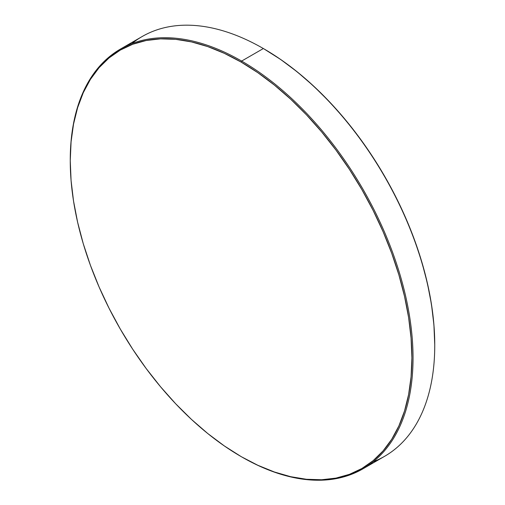<?xml version="1.0" encoding="UTF-8"?>
<svg xmlns="http://www.w3.org/2000/svg" width="505" height="505" viewBox="0 0 505 505"><rect width="100%" height="100%" fill="white"/><g stroke="black" fill="none" stroke-linecap="round" stroke-linejoin="round"><path stroke-width="0.76" d="M241.643 61.067L241.074 62.058A241.573 139.475 60 0 1 411.897 357.925A241.573 139.475 60 0 1 241.074 456.552L241.643 456.88A242.381 139.942 -120 0 0 413.04 357.925A242.381 139.942 -120 0 0 241.643 61.067A242.381 139.942 60 0 1 399.992 274.657A242.381 139.942 60 0 1 362.836 468.886A242.381 139.942 60 0 1 241.643 456.88L257.815 465.269L274.398 471.998L290.659 476.688L306.447 479.277L321.597 479.75L335.976 478.102L349.441 474.34L361.864 468.514L373.119 460.674L383.106 450.889L391.722 439.262L398.893 425.904L404.537 410.937L408.614 394.512L411.07 376.787L411.897 357.925L411.07 338.116L408.614 317.55L404.537 296.422L398.893 274.935L391.722 253.302L383.106 231.719L373.119 210.408L361.864 189.564L349.441 169.396L335.976 150.092L321.597 131.837L306.447 114.812L290.659 99.182L274.398 85.086L257.815 72.676L241.074 62.058L224.334 53.341L207.751 46.605L191.49 41.921L175.702 39.333L160.552 38.86L146.172 40.507L132.708 44.263L120.285 50.096L109.029 57.936L99.043 67.721L90.427 79.348L83.256 92.705L77.612 107.672L73.534 124.097L71.079 141.823L70.252 160.685L71.079 180.493L73.534 201.059L77.612 222.187L83.256 243.675L90.427 265.308L99.043 286.884L109.029 308.202L120.285 329.039L132.708 349.214L146.172 368.517L160.552 386.767L175.702 403.798L191.49 419.428L207.751 433.517L224.334 445.934L241.074 456.552A241.573 139.475 60 0 1 70.252 160.685A241.573 139.475 60 0 1 241.074 62.058L241.643 61.067L263.357 48.537A242.381 139.942 60 0 1 434.748 345.395A242.381 139.942 60 0 1 373.201 461.772A242.381 139.942 -120 0 0 384.545 456.35A242.381 139.942 -120 0 0 421.7 262.127A242.381 139.942 -120 0 0 263.357 48.537L241.643 61.067A242.381 139.942 -120 0 0 70.252 160.022A242.381 139.942 -120 0 0 70.252 160.35A242.381 139.942 60 0 1 120.455 49.061A242.381 139.942 60 0 1 241.643 61.067M434.748 345.395L434.748 344.732A241.573 139.475 -120 0 0 263.926 48.865L263.357 48.537A242.381 139.942 -120 0 0 142.164 36.53L120.455 49.061M131.799 43.638A242.381 139.942 60 0 1 263.357 48.537L263.642 48.701A241.573 139.475 -120 0 1 263.926 48.865L280.666 59.483L297.249 71.893L313.51 85.983L329.298 101.619L344.448 118.643L358.828 136.899L372.292 156.203L384.715 176.371L395.97 197.215L405.957 218.526L414.573 240.109L421.744 261.741L427.388 283.229L431.466 304.357L433.921 324.923L434.748 344.732M263.357 48.537L263.926 48.865M384.545 456.35L362.836 468.886M70.252 160.022L70.252 160.685"/></g></svg>
